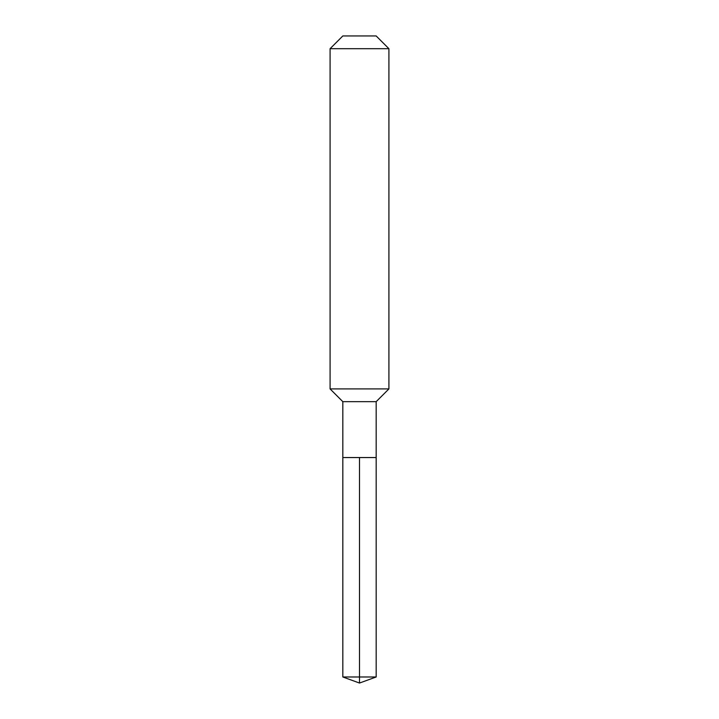 <?xml version="1.0" encoding="UTF-8"?>
<svg xmlns="http://www.w3.org/2000/svg" width="719" height="719" viewBox="0 0 719 719"><rect width="100%" height="100%" fill="white"/><g stroke="black" fill="none" stroke-linecap="round" stroke-linejoin="round"><path stroke-width="1.08" d="M342.828 457.545L342.828 401.66L376.172 401.66L376.172 457.545L342.828 457.545L359.5 457.545L359.5 676.983L359.5 457.545L376.172 457.545L376.172 676.983L342.828 676.983L342.828 457.545L342.828 676.983L359.5 683.05L359.5 676.983L359.5 683.05L342.828 676.983M376.172 401.66L388.916 388.916L330.084 388.916L342.828 401.66M388.916 48.694L376.172 35.95L342.828 35.95L330.084 48.694L388.916 48.694L388.916 388.916M330.084 48.694L330.084 388.916M359.5 683.05L376.172 676.983"/></g></svg>
